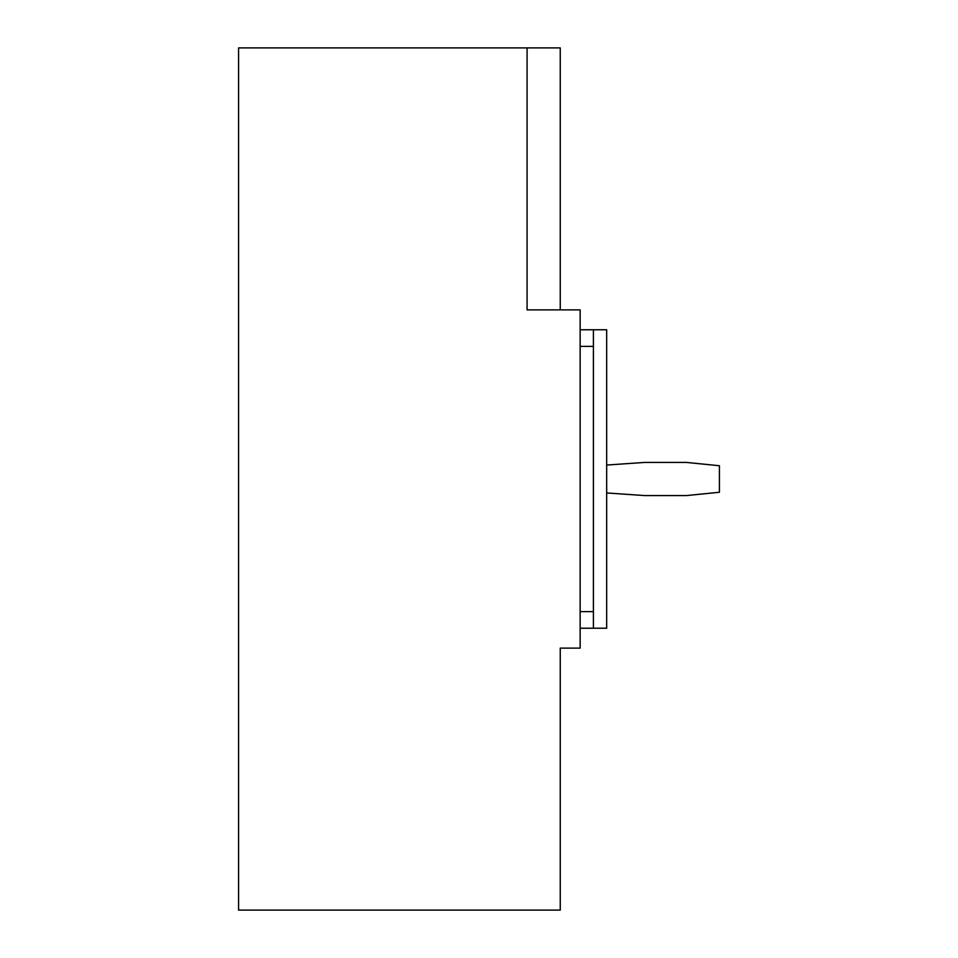 <?xml version="1.0" encoding="UTF-8"?>
<svg xmlns="http://www.w3.org/2000/svg" width="958" height="958" viewBox="0 0 958 958"><rect width="100%" height="100%" fill="white"/><g stroke="black" fill="none" stroke-linecap="round" stroke-linejoin="round"><path stroke-width="1.44" d="M606.677 492.951L644.806 495.585L686.263 495.585L719.422 492.268L719.422 465.732L686.263 462.415L644.806 462.415L606.677 465.049L644.806 462.415L686.263 462.415L719.422 465.732L719.422 492.268L686.263 495.585L644.806 495.585L606.677 492.951M606.677 329.768L606.677 628.232L593.409 628.232L593.409 611.647L580.141 611.647L593.409 611.647L593.409 628.232L606.677 628.232L606.677 329.768L580.141 329.768L593.409 329.768L593.409 346.353L593.409 329.768L606.677 329.768M560.25 47.9L560.25 309.877L560.25 47.9L527.08 47.9L560.25 47.9M238.578 47.9L527.08 47.9L527.08 309.877L580.141 309.877L580.141 648.123L560.25 648.123L560.25 910.1L238.578 910.1L238.578 47.9L527.08 47.9L527.08 309.877L580.141 309.877L580.141 648.123L560.25 648.123L560.25 910.1L238.578 910.1L238.578 47.9M580.141 346.353L593.409 346.353L593.409 611.647L593.409 346.353L580.141 346.353M580.141 628.232L593.409 628.232L580.141 628.232"/></g></svg>
